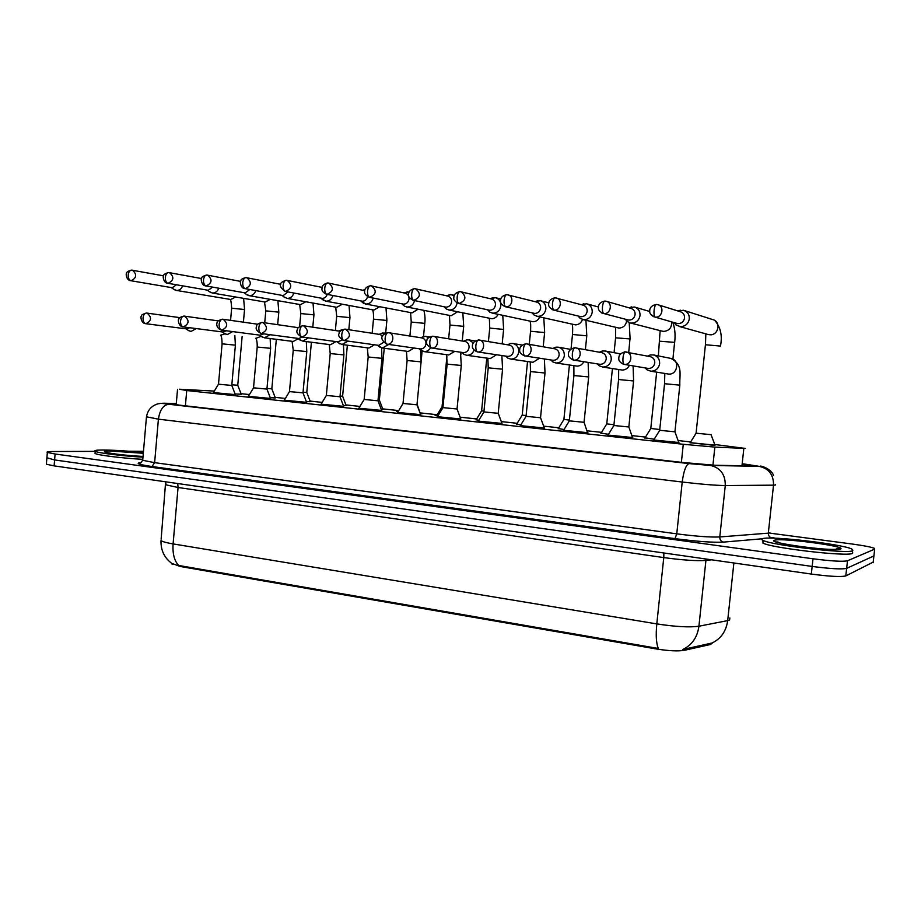 <?xml version="1.0" encoding="UTF-8"?>
<svg xmlns="http://www.w3.org/2000/svg" width="921" height="921" viewBox="0 0 921 921"><rect width="100%" height="100%" fill="white"/><g stroke="black" fill="none" stroke-linecap="round" stroke-linejoin="round"><path stroke-width="1.38" d="M235.373 394.637L213.373 392.576M270.544 398.436L248.359 396.352M306.612 402.327L284.232 400.209M343.637 406.322L321.049 404.181M381.639 410.421L358.822 408.245M420.678 414.646L397.596 412.424M460.776 418.974L437.417 416.706M501.98 423.418L478.321 421.116M544.346 428L520.353 425.64M587.92 432.709L563.56 430.291M632.762 437.544L607.998 435.069M678.915 442.529L653.714 439.996M241.221 394.176L235.12 393.992M275.333 397.849L270.279 397.757M310.296 401.614L306.348 401.614M346.135 405.47L343.349 405.562M382.906 409.419L381.34 409.626M420.621 413.483L422.152 413.713L420.344 413.771M398.079 411.618L396.652 411.399L398.263 411.33M437.889 415.935L435.08 415.532L436.75 415.452M478.782 420.356L476.215 419.688M516.669 424.132L520.837 424.846L516.727 424.04M564.02 429.543L558.345 428.507M608.459 434.332L601.102 433.089M654.175 439.248L645.034 437.797M714.961 445.154L690.128 442.644M214.282 391.091L179.353 389.226L186.733 390.527L683.278 444.29L714.857 447.099L745.25 448.423L714.719 444.498M171.72 563.376L180.205 566.473L656.051 648.914C668.519 650.894 677.914 651.377 684.245 650.33L710.448 644.504L712.44 642.95M690.589 441.907L678.19 440.583M645.483 437.072L632.048 435.633M601.551 432.352L587.23 430.821M558.794 427.77L543.666 426.147M517.176 423.303L501.3 421.599M476.664 418.963L460.109 417.178M437.187 414.726L420.413 412.919M398.712 410.593L382.699 408.878M359.927 406.437L345.928 404.929M322.143 402.385L310.089 401.084M285.326 398.436L275.137 397.342M249.441 394.579L241.037 393.681M180.205 566.473L180.263 565.747L178.72 565.517C174.322 560.889 172.446 553.682 173.09 543.908L656.8 623.897C675.53 626.764 689.576 627.535 698.912 626.222C697.381 637.297 692.016 645.045 682.841 649.455L712.463 642.939M770.071 533.167L852.478 544.069C863.507 545.566 870.725 546.959 874.11 548.225L874.674 549.135L847.493 560.785C842.75 561.787 831.249 561.119 813.001 558.782L55.099 454.007L54.592 459.947L46.89 457.76L54.592 459.947L812.161 566.427L54.592 459.947L54.097 465.876L46.361 464.219L46.407 463.62M847.493 560.785L846.641 568.361C841.898 569.443 830.397 568.798 812.161 566.427C830.397 568.798 841.898 569.443 846.641 568.361L873.914 555.927L846.641 568.361L845.8 575.924C841.046 577.087 829.556 576.465 811.32 574.059L54.097 465.876M180.263 565.747L658.377 648.488C656.236 643.572 655.706 635.375 656.8 623.897L663.765 557.585L178.064 487.497L165.907 484.826L165.964 483.859M172.008 564.055L172.952 564.205C164.675 558.598 160.691 550.735 161.014 540.592C162.545 541.698 166.563 542.803 173.09 543.908L178.064 487.497L177.741 483.548M873.212 562.098L845.8 575.924M176.268 403.697L170.638 403.893L179.779 405.182L683.244 462.538L714.961 465.255L750.316 465.911L743.546 464.357M776.207 541.985L778.003 541.974M836.303 548.916L838.064 549.342M128.445 451.209L143.48 451.313M55.099 454.007L47.339 452.441C46.349 451.866 48.065 451.566 52.462 451.532L95.208 451.359C93.677 450.484 96.152 450.047 102.622 450.012C113.893 450.081 127.466 450.945 143.365 452.591M873.971 555.328L873.143 562.731M690.14 442.748L714.995 445.419M696.08 433.181L711.07 434.677M674.068 322.603L676.049 324.963L680.32 326.621C685.282 326.471 688.275 323.904 689.299 318.896C689.449 314.533 687.527 311.666 683.532 310.285L677.798 310.93M676.728 323.352L678.04 323.605C681.644 323.49 683.808 321.625 684.556 317.987C684.66 314.821 683.267 312.726 680.366 311.735L658.204 304.793M653.657 440.088L678.881 442.817L674.978 431.891M659.689 430.303L674.955 431.822M645.184 367.94L647.049 369.816L650.813 371.198C655.683 371.117 658.619 368.607 659.632 363.668C659.747 359.121 657.709 356.22 653.519 354.942L650.33 354.93L647.509 356.105M624.001 364.359L648.384 368.469C651.918 368.412 654.048 366.581 654.773 362.989C654.866 359.697 653.38 357.578 650.33 356.657L624.484 351.868M625.347 319.299L627.397 321.636L631.322 323.11C636.135 322.949 639.036 320.416 640.026 315.489C640.164 311.148 638.276 308.316 634.362 306.992L628.709 307.752M601.839 313.048L628.79 320.117C632.29 320.001 634.385 318.159 635.11 314.579C635.202 311.425 633.832 309.364 630.989 308.397L606.467 301.351M644.976 437.901L654.198 439.213M650.802 428.461L659.77 429.508M578.066 316.076L580.161 318.39L583.799 319.691C588.461 319.541 591.282 317.031 592.238 312.173C592.364 307.879 590.511 305.081 586.677 303.792L581.116 304.644M552.853 309.893L581.036 316.72C584.421 316.605 586.458 314.786 587.161 311.263C587.253 308.132 585.894 306.106 583.108 305.173L555.018 297.805C553.774 298.174 552.934 300.039 552.496 303.412C552.255 307.188 552.773 309.421 554.051 310.112C560.831 310.907 562.904 299.279 556.203 297.967L555.018 297.805C548.743 299.129 548.686 303.009 548.709 303.803C548.191 306.002 549.687 308.063 553.187 309.986L554.051 310.112M601.033 433.181L608.482 434.286M606.755 423.867L613.939 424.742M532.165 312.921L534.307 315.212L537.668 316.375C542.204 316.225 544.933 313.75 545.865 308.972C545.992 304.701 544.173 301.938 540.408 300.695L534.963 301.628M505.019 306.647L534.687 313.439C537.979 313.324 539.959 311.528 540.639 308.051C540.719 304.943 539.395 302.951 536.655 302.053L506.723 294.639C505.41 294.996 504.524 296.838 504.086 300.154C503.868 303.872 504.443 306.071 505.813 306.762C512.41 307.545 514.39 296.032 507.851 294.801L506.723 294.639C500.414 296.078 500.552 299.832 500.552 300.545C499.999 302.652 501.485 304.69 505.019 306.647L505.813 306.762M558.287 428.599L564.043 429.497M563.905 419.4L569.397 420.091M487.589 309.836L489.776 312.115L492.896 313.163C497.294 313.002 499.942 310.573 500.851 305.853C500.966 301.616 499.182 298.899 495.486 297.702L490.179 298.68M458.324 303.412L489.707 310.25C492.896 310.124 494.819 308.362 495.475 304.932C495.556 301.858 494.255 299.878 491.572 299.014L459.913 291.589C458.52 291.922 457.61 293.73 457.173 296.999C456.977 300.66 457.599 302.836 459.049 303.516C466.095 300.545 466.74 296.62 460.995 291.727L459.913 291.589C453.616 293.085 453.88 296.723 453.857 297.368C453.282 299.406 454.767 301.42 458.324 303.412L459.049 303.516M522.207 415.049L516.566 424.362M527.537 361.55L522.207 415.106L526.087 415.567M607.941 435.173L632.589 437.82L628.882 427.056M613.858 425.514L628.859 426.987M597.292 363.899L599.249 365.81L602.714 367.042C607.434 366.949 610.278 364.474 611.256 359.604C611.36 355.115 609.368 352.248 605.281 351.005L602.357 350.993L599.421 352.225M573.633 360.076L600.043 364.325C603.462 364.267 605.534 362.46 606.237 358.925C606.317 355.656 604.867 353.572 601.885 352.685L574.669 347.747M618.59 379.567L613.87 425.583L607.837 435.334M563.502 430.383L587.621 432.962L584.098 422.371M569.316 420.851L584.075 422.302M550.804 359.95L552.842 361.907L556.031 363.001C560.613 362.92 563.387 360.468 564.331 355.667C564.423 351.223 562.478 348.391 558.483 347.205L555.8 347.171L552.784 348.46M524.843 355.932L553.141 360.307C556.468 360.238 558.471 358.465 559.151 354.988C559.22 351.741 557.804 349.692 554.903 348.829L525.983 343.786C524.705 344.155 523.807 346.054 523.358 349.496C523.128 353.227 523.681 355.368 525.005 355.943C531.843 356.853 533.65 344.949 526.835 343.89L526.029 343.786C519.432 345.237 519.651 349.278 519.709 349.934C519.237 352.075 520.814 354.055 524.452 355.874L525.005 355.943M520.296 425.732L544.392 428.115L540.569 417.8M526.018 416.327L540.546 417.743M505.664 356.128L507.77 358.108L510.729 359.086C515.173 358.994 517.855 356.577 518.776 351.857C518.868 347.447 516.969 344.661 513.055 343.498L510.591 343.475L507.517 344.788M477.539 351.914L507.621 356.404C510.844 356.335 512.79 354.585 513.458 351.154C513.527 347.954 512.134 345.928 509.301 345.087L509.025 345.041M530.473 371.635L526.029 416.384L520.169 425.986M762.761 538.624C770.601 535.78 841.184 543.943 851.833 548.997L852.834 550.712C847.781 554.074 772.397 545.393 763.221 540.466C761.368 539.648 761.218 539.027 762.761 538.624M762.473 541.226L763.152 541.076M838.743 548.306L839.802 548.513M852.662 552.243L852.535 553.394C847.47 556.837 772.109 548.122 762.933 543.114L763.221 540.466M142.962 457.173C122.677 456.045 98.087 453.028 95.208 451.336L95.105 452.625M142.778 459.337C122.493 458.232 97.902 455.193 95.024 453.477M444.302 306.866L446.501 309.088L449.402 310.043C453.604 309.893 456.171 307.545 457.115 302.986M454.145 295.802L450.887 294.639L446.685 295.814L449.69 294.674M413.045 300.281L446.017 307.154C449.114 307.027 450.979 305.277 451.624 301.904C451.693 298.853 450.427 296.907 447.802 296.067L414.519 288.618C413.057 288.952 412.113 290.725 411.687 293.949C411.503 297.541 412.182 299.693 413.713 300.373C420.552 297.414 421.173 293.546 415.567 288.745L414.519 288.618C408.222 290.15 408.59 293.799 408.579 294.386C408.015 296.343 409.5 298.3 413.045 300.281L413.713 300.373M476.157 419.78L478.816 420.298M481.602 410.812L483.974 411.169M402.477 304.321L404.423 306.14L407.128 307.004C410.985 306.912 413.46 304.782 414.542 300.591M409.2 291.888L404.791 292.786M369.102 297.23L403.571 304.137C406.575 304.022 408.394 302.295 409.016 298.968C409.085 295.94 407.842 294.018 405.275 293.212L370.484 285.729C368.953 286.051 367.986 287.801 367.56 290.978C367.398 294.524 368.112 296.643 369.724 297.322C376.378 294.375 376.965 290.564 371.485 285.855L370.484 285.729C364.232 287.283 364.67 290.852 364.647 291.381C364.037 293.258 365.522 295.215 369.102 297.23L369.724 297.322M436.692 415.544L437.924 415.878M442.068 406.691L442.978 406.863M420.321 413.69L417.063 404.02M361.792 301.777L366.051 304.057C369.655 303.988 372.038 301.996 373.189 298.059M365.038 289.424L364.037 289.885M327.024 294.352C333.494 291.427 334.058 287.663 328.705 283.058L327.738 282.943C326.149 283.254 325.148 284.969 324.733 288.089C324.583 291.589 325.343 293.684 327.024 294.352L362.31 301.213C365.015 301.144 366.754 299.624 367.537 296.643M364.704 290.668L327.738 282.943C321.97 284.359 321.913 287.582 321.993 288.549C321.567 290.725 323.052 292.636 326.448 294.271M478.264 421.208L502.026 423.533L498.238 413.368M483.893 411.917L498.215 413.31L502.567 369.194L488.234 367.824M461.824 352.398L463.977 354.401L466.728 355.276C470.159 355.345 472.611 353.652 474.085 350.199M473.302 342.9L468.95 339.918L466.671 339.872L463.574 341.231M431.673 348.011L463.424 352.628C466.556 352.547 468.444 350.82 469.088 347.436C469.146 344.27 467.799 342.278 465.024 341.461L464.737 341.415M483.905 411.986L478.149 421.45M437.36 416.799L460.811 419.078L457.069 409.051M442.909 407.635L457.046 408.993L461.271 365.487L447.122 364.129M419.481 349.094L423.971 351.58C426.791 351.695 428.99 350.429 430.579 347.781M428.726 337.604L425.444 336.338L420.909 337.731M387.177 344.224L420.483 348.944C423.533 348.875 425.364 347.159 425.986 343.832C426.055 340.689 424.731 338.721 422.014 337.938L421.737 337.892M397.538 412.516L420.713 414.749L416.994 404.86M403.018 403.456L416.983 404.803L421.093 361.872L407.117 360.525M378.335 345.893L382.422 347.988L388.731 344.442M385.277 333.252L382.503 332.999L379.751 334.116M343.982 340.551L378.761 345.375L383.562 342.347M406.46 351.258L407.117 360.479L403.018 403.513L397.435 412.746M382.722 335.923L379.947 334.473M381.317 409.557L382.94 409.523L379.371 400.082M378.036 400.002L379.348 400.036L384.241 348.242M322.2 299.233L326.092 301.19C329.488 301.144 331.779 299.267 332.976 295.537M285.568 291.473C291.853 288.572 292.394 284.865 287.168 280.329L286.235 280.226C284.589 280.525 283.564 282.217 283.15 285.291C283.012 288.745 283.818 290.806 285.568 291.473L322.2 298.369C324.606 298.346 326.253 297.023 327.151 294.409M343.337 405.516L346.169 405.562L342.624 396.237M340.045 396.065L342.612 396.191L347.367 345.214M283.645 296.7L287.214 298.392C290.426 298.369 292.636 296.585 293.845 293.062M245.285 288.676C251.41 285.798 251.917 282.137 246.828 277.693L245.907 277.589C244.215 277.877 243.167 279.547 242.753 282.574C242.637 285.982 243.478 288.008 245.285 288.676L283.184 295.595L287.916 291.945M306.325 401.568L310.331 401.706L306.797 392.496M303.044 392.219L306.785 392.461M246.114 294.202L249.384 295.676C252.423 295.664 254.553 293.972 255.785 290.622M206.131 285.959C212.095 283.104 212.59 279.489 207.616 275.126L206.718 275.022C204.98 275.31 203.909 276.945 203.495 279.938C203.403 283.288 204.278 285.303 206.131 285.959L245.216 292.913L249.752 289.516M270.267 397.722L275.367 397.941L271.856 388.846L266.986 388.466M209.539 291.738L212.555 293.028C215.445 293.028 217.494 291.427 218.726 288.227M168.071 283.323C173.873 280.479 174.345 276.91 169.487 272.628L168.624 272.535C166.839 272.812 165.745 274.423 165.343 277.371C165.25 280.675 166.16 282.666 168.071 283.323L208.25 290.288L212.59 287.133M235.108 393.958L241.267 394.28L237.768 385.289M231.827 384.805L237.756 385.243L242.131 336.464M173.896 289.321L176.682 290.46C179.434 290.46 181.414 288.929 182.646 285.867M131.058 280.755C136.699 277.935 137.16 274.412 132.417 270.198L131.565 270.106C129.746 270.371 128.629 271.96 128.226 274.872C128.146 278.142 129.09 280.099 131.058 280.755L172.262 287.732L176.418 284.785M358.764 408.337L381.685 410.536L377.99 400.773M377.322 400.739L377.978 400.716L381.973 358.35L368.17 356.98L364.163 399.449L377.322 400.739M338.306 342.716L342.025 344.5L348.08 341.127M342.105 329.718L339.688 330.639M337.788 341.841L342.175 340.045M364.175 399.449L358.66 408.556M340.183 331.33L339.331 331.146M320.992 404.273L343.683 406.426L340.01 396.79M326.333 395.443L339.999 396.744M299.337 339.561L302.721 341.104L308.547 337.869M298.416 327.703L262.094 322.408C258.099 323.501 256.268 324.837 256.602 326.402C255.324 328.785 256.786 331.146 260.988 333.483L261.345 333.529C267.597 330.616 268.069 326.932 262.75 322.477L262.094 322.408C260.378 322.695 259.296 324.411 258.859 327.554C258.743 330.961 259.561 332.953 261.345 333.529L298.749 338.514L302.318 337.028M330.213 353.595L326.333 395.489L320.899 404.48M284.186 400.301L306.658 402.431L303.009 392.91M289.459 391.586L302.997 392.864L306.785 351.58L293.246 350.268M261.391 336.464L264.477 337.8L270.095 334.703M260.021 335.186L263.751 333.851M292.107 341.357L293.246 350.233L289.47 391.632L284.094 400.508M248.302 396.433L270.578 398.528L266.952 389.134M253.528 387.822L266.94 389.088L270.624 348.334L257.212 347.021M224.413 333.414L227.257 334.576L232.668 331.595M183.244 326.886L222.997 332.032L226.221 330.754M255.9 338.214C256.867 340.114 257.304 343.038 257.212 346.987L253.528 387.868L248.244 396.537M233.75 394.764L235.408 394.729L231.804 385.45L218.496 384.207L213.258 392.76L233.75 394.764M188.402 330.42L191.004 331.445L196.231 328.567M179.917 317.653L146.474 313.036C142.778 314.061 141.074 315.132 141.385 316.248C140.406 315.719 140.867 323.352 145.541 323.674L145.829 323.708C151.597 320.865 152.011 317.331 147.072 313.094L146.474 313.036C144.609 313.301 143.469 314.936 143.043 317.952C142.962 321.222 143.883 323.133 145.829 323.708L186.629 328.912L189.691 327.726M222.088 343.855L218.496 384.207M741.969 465.784L743.834 448.377M710.448 644.504L710.575 643.295M656.051 648.914L656.143 648.05M684.245 650.33L684.372 649.075M712.935 465.186L714.857 447.099M681.379 462.33L683.278 444.29M185.386 405.816L186.733 390.527M711.588 559.818L705.923 560.429L698.912 626.222L727.682 620.616L729.616 620.063L729.846 617.945M711.887 643.077C720.901 638.829 726.162 631.346 727.682 620.616L733.876 562.996M161.14 539.199L165.653 481.821M811.32 574.059L813.001 558.782M706.177 559.047L705.923 560.429C696.633 561.085 682.576 560.129 663.765 557.585L663.88 553.003M176.291 403.525L164.111 403.225C161.094 403.202 162.672 403.548 168.865 404.273L689.035 463.608L710.39 465.439L759.307 466.371L743.592 463.885M775.344 484.434L775.286 485.079L773.525 485.16L768.31 533.155L770.094 532.902M773.87 537.657L770.117 538.106M762.266 538.773L723.526 542.101C712.992 542.642 696.829 541.49 675.024 538.647L151.977 466.51C138.231 464.483 134.754 463.136 141.569 462.469M874.674 549.135L873.914 555.927M759.307 466.371L759.365 466.383C768.92 468.57 773.64 474.833 773.525 485.16L725.276 485.551L719.785 536.955L768.31 533.155C768.275 535.734 769.461 537.334 771.879 537.956M710.39 465.439L710.448 465.439C720.464 467.787 725.403 474.488 725.276 485.551C715.951 485.448 701.606 484.262 682.219 482.028L676.762 533.846C696.08 536.333 710.425 537.369 719.785 536.955C719.75 539.718 720.993 541.433 723.526 542.101M168.865 404.273L689.023 463.608C685.961 464.829 683.693 470.965 682.219 482.028L158.412 419.159L154.624 462.653L676.762 533.846L675.024 538.647M142.767 459.487L146.427 417.282C147.452 410.375 151.274 405.885 157.905 403.824C162.603 403.064 161.094 403.352 168.842 404.273C163.27 404.952 159.794 409.914 158.412 419.159L146.474 416.799M141.523 462.503L138.921 463.332C139.209 464.391 140.464 463.378 142.697 460.293L154.624 462.653L151.977 466.51M160.139 403.444L164.111 403.225M172.457 404.238L172.515 403.605M655.257 317.135C662.418 317.975 664.72 306.129 657.675 304.632L656.351 304.437C655.292 304.828 654.532 306.762 654.083 310.25C653.795 314.142 654.186 316.433 655.257 317.135L677.073 323.455M705.428 344.742L720.475 346.066M707.984 334.473L710.114 334.807C718.771 335.302 721.108 321.371 712.658 319.564L684.28 310.515M650.56 314.153L654.244 316.974C650.767 315.132 649.27 313.002 649.742 310.584C649.742 309.537 650.03 305.68 656.351 304.437L657.675 304.632M624.288 364.394C631.518 365.338 633.521 353.169 626.315 351.96L625.417 351.845C624.265 352.236 623.459 354.217 622.999 357.774C622.723 361.608 623.149 363.818 624.288 364.394L623.632 364.29C620.017 362.575 618.417 360.525 618.82 358.177C618.751 357.279 618.785 353.18 625.417 351.845M664.559 383.712L679.836 385.151L674.932 431.822M650.502 371.163L668.819 374.099C677.821 374.72 679.848 359.927 670.948 358.43C683.313 365.05 679.341 374.225 679.836 385.093M603.842 313.566C610.807 314.383 612.995 302.641 606.122 301.248L604.867 301.063C603.716 301.443 602.91 303.354 602.472 306.774C602.207 310.607 602.668 312.875 603.842 313.566L602.91 313.428C599.421 311.528 597.925 309.444 598.42 307.165C598.385 306.302 598.569 302.33 604.867 301.063L606.122 301.248M659.885 341.231L674.598 342.37L672.906 359.109M662.026 331.123L663.96 331.41C669.394 330.651 671.927 327.473 671.57 321.89M615.585 337.811L629.976 338.94L628.721 352.432M582.682 319.518L619.096 328.095C623.333 327.726 625.843 325.355 626.625 320.98M572.494 334.496L586.781 335.808L585.376 349.635M536.644 316.225L575.475 324.883C578.895 324.687 581.232 322.88 582.486 319.472M530.565 331.261L544.633 332.573L543.206 346.768M491.941 313.025L533.04 321.763C536.149 321.602 538.371 319.99 539.694 316.916M573.852 360.099C580.886 361.02 582.786 348.99 575.786 347.862L574.923 347.747C573.691 348.126 572.839 350.072 572.378 353.572C572.125 357.348 572.62 359.524 573.852 360.099L573.253 360.019C569.627 358.257 568.038 356.243 568.487 353.963C568.441 353.146 568.292 349.197 574.923 347.747M618.682 369.551L618.59 379.521L633.59 380.983L628.836 426.987M602.484 367.019L622.239 370.058C625.52 369.954 627.915 368.365 629.423 365.28M573.91 375.549L588.669 376.942L584.052 422.302M555.87 362.989L576.995 366.121C580.046 366.04 582.325 364.578 583.833 361.723M509.301 345.087L478.632 339.953C477.239 340.298 476.307 342.175 475.858 345.559C475.639 349.22 476.249 351.35 477.665 351.926C484.308 352.801 486.046 341.046 479.415 340.045L478.69 339.953M477.665 351.926L477.159 351.857C473.498 350.003 471.92 348.034 472.45 345.974C472.415 345.387 472.047 341.472 478.632 339.953L478.839 339.964M530.266 361.953L530.484 371.589L545.013 373.017L540.523 417.743M510.602 359.075L533.029 362.298L539.545 358.211M774.653 540.213C781.595 537.622 848.471 546.51 840.366 549.043C834.484 551.99 763.555 542.377 774.653 540.213M835.761 549.261L836.418 549.434M106.986 452.625L106.824 452.51C113.076 454.099 130.747 455.86 143.031 456.413C119.085 455.4 92.319 450.922 110.232 451.025L143.308 453.282M489.742 328.106L503.614 329.419L502.175 343.89M448.515 309.917L491.756 318.724C494.6 318.585 496.707 317.135 498.054 314.349M449.978 325.044L463.677 326.356L462.25 341.012M406.311 306.889L451.152 315.742L457.541 311.782M411.238 322.062L424.777 323.375L423.522 336.476M365.28 303.953L412.021 312.864L418.099 309.226M465.024 341.461L432.686 336.223C431.212 336.568 430.257 338.398 429.808 341.737C429.612 345.352 430.268 347.447 431.765 348.023C438.223 348.875 439.881 337.259 433.434 336.315L432.801 336.234M431.765 348.023L431.304 347.954C427.022 345.582 425.548 343.038 426.907 340.333C426.722 338.606 428.656 337.236 432.686 336.223L432.905 336.246M466.636 355.276L490.283 358.591L496.511 354.758M422.014 337.938L388.121 332.619C386.578 332.942 385.588 334.749 385.139 338.03C384.966 341.587 385.669 343.66 387.246 344.235C393.532 345.076 395.121 333.598 388.835 332.7L388.282 332.619M387.246 344.235L386.808 344.178C378.98 338.755 381.087 334.553 388.121 332.619L388.351 332.631M423.913 351.58L448.711 354.976L454.686 351.362M380.235 334.519L344.868 329.108C343.268 329.43 342.244 331.203 341.795 334.438C341.645 337.938 342.393 339.987 344.04 340.563C350.659 337.604 351.166 333.816 345.559 329.188L345.053 329.119M344.04 340.563L343.637 340.505C339.25 337.708 337.754 335.348 339.17 333.425C338.801 331.698 340.701 330.259 344.868 329.108L345.11 329.131M382.376 347.988L408.268 351.465L414.001 348.034M322.131 287.398L286.235 280.226C279.673 282.379 277.405 285.337 285.026 291.404M373.5 319.15L386.878 320.462L385.68 333.057M325.378 301.086L373.891 310.055L379.682 306.705M280.778 284.336L245.907 277.589C242.453 278.453 240.761 279.524 240.841 280.767C239.748 280.468 240.3 288.342 244.779 288.618M336.695 316.317L349.945 317.618L348.817 329.683M286.558 298.3L336.741 307.315L342.267 304.218M240.6 281.389L206.718 275.022C203.219 275.955 201.538 277.014 201.699 278.2C200.663 277.808 201.146 285.568 205.659 285.901M300.81 313.554L313.934 314.855L312.795 327.162M248.762 295.595L300.534 304.644L305.795 301.766M201.549 278.556L168.624 272.535C165.089 273.502 163.443 274.539 163.662 275.644C162.683 275.114 163.017 282.851 167.634 283.265M265.812 310.849L278.81 312.161L277.67 324.664M211.968 292.959L265.213 302.042L270.244 299.36M163.581 275.828L131.565 270.106C128.1 271.05 126.453 272.075 126.649 273.192C125.659 272.731 126.085 280.329 130.632 280.698M231.655 308.224L244.549 309.525L243.409 322.177M176.141 290.38L230.768 299.509L235.58 296.988M339.607 331.18L302.882 325.712C301.213 326.011 300.165 327.761 299.728 330.95C299.59 334.404 300.373 336.418 302.088 336.994C308.523 334.058 309.007 330.317 303.55 325.781L303.09 325.723M302.088 336.994L301.72 336.948C297.448 334.519 295.986 332.113 297.322 329.73C297.023 328.129 298.876 326.782 302.882 325.712L303.124 325.723M341.99 344.5L368.907 348.046L374.41 344.776M329.246 344.569L330.225 353.56L343.89 354.919L339.987 396.744M302.71 341.104L330.581 344.719L335.877 341.587M257.788 324.238L222.468 319.196C218.507 320.312 216.711 321.567 217.091 322.949C216.516 323.121 216.021 328.256 221.42 330.121L221.754 330.167C227.832 327.277 228.281 323.639 223.101 319.253L222.468 319.196C220.695 319.472 219.589 321.164 219.152 324.261C219.048 327.623 219.912 329.591 221.754 330.167L260.044 335.186M264.477 337.8L293.246 341.472L298.174 338.744M183.256 326.886C189.185 324.031 189.611 320.439 184.557 316.133L183.947 316.076C182.116 316.34 180.988 318.01 180.562 321.061C180.47 324.376 181.368 326.322 183.256 326.886L182.957 326.851C178.294 326.575 177.788 318.804 178.801 319.299C178.547 318.148 180.251 317.066 183.947 316.076L218.3 320.899M256.119 338.249L261.138 336.303M220.591 335.152C221.477 335.889 221.984 338.778 222.088 343.832L235.385 345.156L231.781 385.404M220.718 335.175L225 333.828M176.176 404.756L177.534 389.364M46.361 464.219L47.339 452.441M689.023 463.608L710.448 465.439L760.286 466.371C759.18 465.036 771.545 468.547 773.49 475.501M711.093 434.747L715.007 445.269M678.996 326.414L707.823 334.427M705.854 333.886L705.451 344.581L696.069 433.25M675.162 322.914L676.049 324.963M696.092 433.25L690.048 442.909M714.88 320.566C720.648 327.3 722.513 335.739 720.487 345.893M678.627 311.183L680.216 310.135M646.024 368.078L647.049 369.816M659.701 430.383L653.542 440.261M659.678 430.372L664.559 383.654L664.812 373.512M670.948 358.43L653.519 354.942M648.499 356.3L650.33 354.93M660.127 330.639L658.354 355.909M662.349 331.203L630.114 322.914M626.211 319.529L627.397 321.636M656.661 372.176L650.79 428.53L644.85 438.154M672.675 322.2C674.897 327.853 675.565 334.588 674.667 342.393M649.754 311.494L634.857 307.13M629.411 307.948L631.334 306.843M615.665 327.462L615.608 337.662L614.065 352.674M578.699 316.225L580.161 318.39M612.43 368.573L606.755 423.925L600.918 433.434M629.204 322.638L630.114 338.974M598.431 306.992L586.988 303.884M581.669 304.793L583.891 303.665M572.413 324.353C572.068 325.85 573 324.123 572.517 334.346L571.032 348.955M532.58 313.013L534.307 315.212M563.917 419.458L558.172 428.841M563.905 419.458L569.408 365.027M585.929 320.301L586.792 335.658M548.835 302.859L540.408 300.695M535.343 301.72L537.852 300.58M530.323 321.314C530.024 322.88 531.037 321.694 530.577 331.123L529.264 344.316M487.785 309.882L489.776 312.115M543.793 317.849L544.645 332.435M500.828 298.991L495.486 297.702M490.375 298.726L493.126 297.575M633.107 365.902L633.602 380.937M597.925 364.002L599.249 365.81M620.524 353.894L605.281 351.005M600.227 352.375L602.357 350.993M588.105 362.414L588.68 376.896M551.242 360.019L552.842 361.907M569.328 420.92L563.41 430.544M569.316 420.92L573.921 375.492L573.864 365.706M570.536 349.37L558.483 347.205M553.394 348.564L555.8 347.171M544.38 358.96L545.013 372.97M505.905 356.162L507.77 358.108M522.092 345.064L513.055 343.498M507.92 344.857L510.591 343.475M835.508 549.457C837.949 548.191 839.273 547.845 839.492 548.398L839.802 548.985C834.714 549.86 824.18 549.365 808.201 547.523C794.155 546.038 777.9 542.711 778.314 542.515M489.35 318.344L489.753 327.98L488.418 341.564M444.267 306.831L446.501 309.088M486.783 358.131L481.602 410.87L476.076 419.907M502.762 315.362L503.626 329.292M454.306 295.342L451.877 294.778M460.949 354.332L461.145 352.294M449.436 315.443L449.989 324.917L448.642 338.79M401.97 303.849L404.423 306.14M446.915 356.611L442.057 406.737L436.589 415.762M462.826 312.864L463.689 326.23M404.238 292.982L407.473 291.842M421.185 360.79L422.106 351.12M410.559 312.61L411.25 321.947L409.903 336.027M360.848 300.96L363.519 303.274M423.913 310.377C424.995 315.201 425.295 319.483 424.788 323.248M362.989 290.23L364.992 289.574M501.864 355.552L502.567 369.148M461.87 352.398L463.977 354.401M483.893 411.975L488.234 367.778L487.877 358.292M475.132 340.943L468.95 339.918M463.758 341.254L466.671 339.872M460.5 352.202L461.271 365.441M419.078 348.748L421.427 350.786M442.92 407.692L437.279 416.937M442.909 407.692L447.134 364.083L446.616 354.723M429.589 336.994L426.101 336.43M420.862 337.754L423.994 336.395M420.563 350.199L421.093 361.826M377.472 345.191L380.039 347.263M385.404 333.183L384.471 333.045M379.153 334.346L382.503 332.999M372.66 309.847C372.257 310.872 373.788 309.663 373.5 319.034L372.165 333.275M320.853 298.139L323.732 300.465M386.003 307.913L386.889 320.347M335.705 307.154L336.706 316.214L335.371 330.547M281.93 295.399L285.003 297.736M349.047 305.473L349.957 317.515M306.774 392.45L311.402 342.244M299.659 304.517L300.822 313.451L299.613 326.621M244.053 292.717L247.312 295.077M313.013 303.067L313.946 314.763M271.833 388.8L276.335 339.319M264.477 301.938L265.824 310.757L264.73 322.764M207.179 290.115L210.598 292.475M277.877 300.695L278.821 312.069M230.146 299.417C230.768 299.29 231.275 302.203 231.666 308.132L230.572 320.335M171.26 287.582L174.852 289.942M243.605 298.369L244.56 309.444M381.582 347.862L381.985 358.315M337.017 341.737L339.803 343.832M302.053 336.994L337.834 341.852M367.352 347.873L368.17 356.98M338.617 331.03L342.036 329.753M343.452 344.696L343.89 354.884M297.656 338.375L300.649 340.494M306.313 341.576L306.785 351.546M259.354 335.094L262.531 337.236M270.118 338.525L270.636 348.299M222.065 331.905L225.426 334.058M234.843 335.543L235.385 345.133M185.766 328.809L189.289 330.973"/></g></svg>
